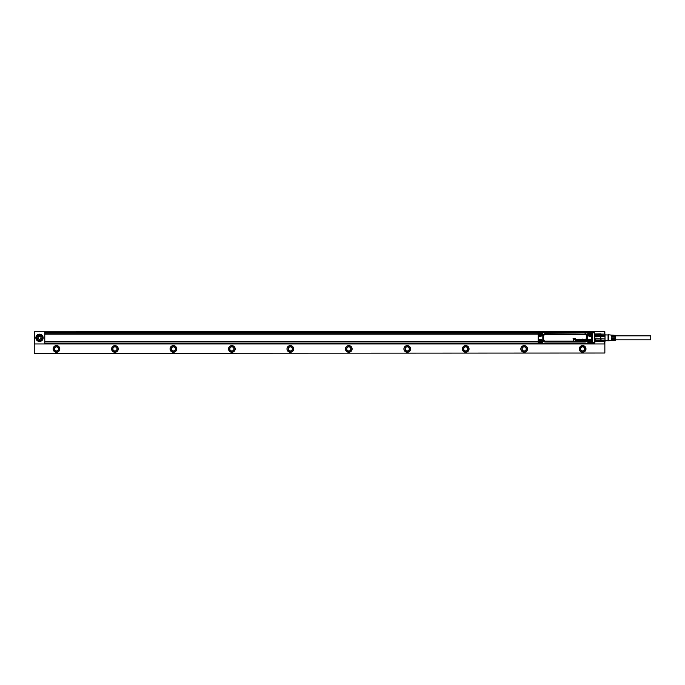 <?xml version="1.0" encoding="UTF-8"?>
<svg xmlns="http://www.w3.org/2000/svg" width="685" height="685" viewBox="0 0 685 685"><rect width="100%" height="100%" fill="white"/><g stroke="black" fill="none" stroke-linecap="round" stroke-linejoin="round"><path stroke-width="1.03" d="M615.669 335.838L650.75 335.838L650.75 339.811L615.669 339.811M608.657 340.719L611.285 340.565L611.285 338.407L611.868 338.407L611.868 340.531L612.75 340.479L612.75 338.407L613.332 338.407L613.332 340.445L614.214 340.394L614.214 338.407L614.796 338.407L614.796 340.359L615.669 340.308L615.669 335.342L614.796 335.29L614.796 337.234L614.214 337.234L614.214 335.256L613.332 335.205L613.332 337.234L612.75 337.234L612.75 335.171L611.868 335.119L611.868 337.234L611.285 337.234L611.285 335.085L608.074 334.725L608.074 340.925L608.657 340.719L608.657 334.931M605.009 340.299L605.009 338.947L595.214 338.775L595.214 340.428L605.009 340.299L605.009 341.507L605.009 334.143L595.505 333.946L600.762 333.843M601.053 340.299L601.053 338.947M605.009 338.947L605.009 335.35L595.505 335.136L595.505 336.635L600.762 336.635L600.762 335.136M605.009 341.421L600.762 341.704M605.009 341.507L601.053 341.421M605.009 335.35L605.009 334.143M605.009 336.703L601.053 336.703L601.053 335.35M605.009 334.22L601.053 334.143M600.762 340.513L600.762 339.015L595.505 339.015L595.505 340.513M600.762 336.635L600.762 339.015M595.505 335.136L595.214 336.866L601.053 336.703M601.053 340.428L601.053 341.378L595.214 341.378L595.505 341.798M601.053 335.222L601.053 334.263L595.214 334.263M585.709 339.649L585.204 339.674L585.709 339.649A0.574 0.574 0 0 0 585.701 339.606L585.221 339.597A0.454 0.454 0 0 0 585.204 339.632L585.196 339.632A0.462 0.462 0 0 1 585.213 339.597L585.581 339.443M583.423 340.145L583.603 340.197A0.462 0.462 0 0 0 583.646 340.197L583.86 339.94M579.638 339.674L580.144 339.649A0.574 0.574 0 0 0 580.126 339.606L579.647 339.597A0.454 0.454 0 0 0 579.638 339.632L579.63 339.632A0.462 0.462 0 0 1 579.638 339.597L580.135 339.606A0.582 0.582 0 0 1 580.152 339.657L579.638 339.649M575.76 340.145L575.931 340.197A0.462 0.462 0 0 0 575.982 340.197L576.196 339.94M577.249 339.426L577.01 339.632A0.505 0.505 0 0 0 577.01 339.888L577.515 339.846A0.445 0.445 0 0 0 577.506 339.649L577.515 339.649A0.634 0.634 0 0 1 577.524 339.846L576.993 339.888A0.651 0.651 0 0 1 576.984 339.82L576.984 339.82A0.651 0.651 0 0 1 576.984 339.76L576.984 339.76A0.565 0.565 0 0 1 576.984 339.692L576.984 339.692A0.514 0.514 0 0 1 577.001 339.632L577.249 339.426M585.307 340.137L585.204 339.983A0.462 0.462 0 0 1 585.204 339.931L585.196 339.931A0.625 0.625 0 0 1 585.204 339.906L585.992 339.888L585.204 339.88A0.634 0.634 0 0 0 585.204 339.983L585.444 340.18A0.471 0.471 0 0 0 585.487 340.18L585.658 340.137M585.992 339.88L586.052 339.82A0.899 0.899 0 0 0 584.887 339.632A0.694 0.694 0 0 0 585.821 340.334L585.88 340.291A0.462 0.462 0 0 0 586 340.12A0.685 0.685 0 0 1 585.889 340.291L585.829 340.342A0.539 0.539 0 0 1 585.024 339.349A0.582 0.582 0 0 1 586.06 339.794L585.992 339.888M584.202 340.282A0.488 0.488 0 0 0 584.202 340.317L584.211 340.317A0.48 0.48 0 0 1 584.211 340.282L584.202 340.282A1.173 1.173 0 0 1 584.194 340.128L584.014 339.238A0.522 0.522 0 0 0 583.851 339.186A1.379 1.379 0 0 0 583.474 339.195A0.625 0.625 0 0 0 583.295 339.255L583.286 339.246A0.531 0.531 0 0 1 583.466 339.186A1.027 1.027 0 0 1 583.851 339.178A0.616 0.616 0 0 1 584.022 339.229L584.202 340.128A1.327 1.327 0 0 0 584.211 340.282M583.474 339.709A1.353 1.353 0 0 0 583.329 339.743A0.445 0.445 0 0 0 583.26 339.769L583.089 339.966A0.454 0.454 0 0 0 583.081 340.154L583.32 340.402A0.539 0.539 0 0 0 583.757 340.368A0.445 0.445 0 0 1 583.312 340.411L583.072 340.154A0.462 0.462 0 0 1 583.072 339.957L583.26 339.76A0.454 0.454 0 0 1 583.329 339.734A1.413 1.413 0 0 1 583.474 339.7L583.474 339.7M582.267 339.46L582.687 339.623L582.13 339.674A0.685 0.685 0 0 0 582.147 340L582.233 340.12M582.884 339.623L582.952 339.546A0.445 0.445 0 0 0 582.935 339.486L582.901 339.426A0.471 0.471 0 0 0 581.813 339.983A0.608 0.608 0 0 0 582.926 340.102A0.548 0.548 0 0 1 581.788 339.734A0.796 0.796 0 0 1 582.909 339.417L582.944 339.486A0.454 0.454 0 0 1 582.961 339.546L582.884 339.632M580.597 340.085L580.769 340.334A0.488 0.488 0 0 0 580.948 340.402A0.976 0.976 0 0 0 581.351 340.411A0.574 0.574 0 0 0 581.522 340.342L581.693 340.085A0.505 0.505 0 0 0 581.693 340.017L581.574 339.777A0.428 0.428 0 0 0 581.454 339.717A1.353 1.353 0 0 0 581.317 339.683A6.225 6.225 0 0 0 581.248 339.666A5.103 5.103 0 0 0 581.18 339.649A5.112 5.112 0 0 1 581.248 339.657A6.234 6.234 0 0 1 581.317 339.674A1.43 1.43 0 0 1 581.462 339.709A0.505 0.505 0 0 1 581.582 339.769L581.702 340.017A0.514 0.514 0 0 1 581.702 340.085L581.531 340.351A0.471 0.471 0 0 1 581.351 340.419A1.019 1.019 0 0 1 580.88 340.402A0.539 0.539 0 0 1 580.769 340.342L580.589 340.085M581.582 339.554L581.488 339.255A0.454 0.454 0 0 0 581.325 339.195A0.916 0.916 0 0 0 580.948 339.186A0.582 0.582 0 0 0 580.777 339.246L580.623 339.486A0.505 0.505 0 0 0 580.615 339.554L580.734 339.777A0.445 0.445 0 0 0 580.854 339.837A1.593 1.593 0 0 0 580.974 339.871A1.635 1.635 0 0 1 580.854 339.846A0.531 0.531 0 0 1 580.726 339.786L580.606 339.554A0.514 0.514 0 0 1 580.615 339.486L580.777 339.246A0.488 0.488 0 0 1 580.948 339.178A1.019 1.019 0 0 1 581.325 339.186A0.574 0.574 0 0 1 581.488 339.246L581.582 339.563M579.827 340.162L579.638 339.983A0.462 0.462 0 0 1 579.638 339.931L579.63 339.931A0.625 0.625 0 0 1 579.63 339.906L580.418 339.888L579.638 339.88A0.634 0.634 0 0 0 579.638 339.983L579.87 340.18A0.471 0.471 0 0 0 579.912 340.18L580.435 340.12A0.685 0.685 0 0 1 580.409 340.171A0.676 0.676 0 0 0 580.426 340.12L579.912 340.18A0.462 0.462 0 0 1 579.87 340.171L579.827 340.171M580.418 339.88L580.486 339.82A0.908 0.908 0 0 0 579.313 339.632A0.685 0.685 0 0 0 580.246 340.334L580.306 340.291A0.462 0.462 0 0 0 580.4 340.171A0.565 0.565 0 0 1 580.315 340.291L580.255 340.342A0.539 0.539 0 0 1 579.459 339.349A0.582 0.582 0 0 1 580.495 339.794L580.418 339.888M578.046 340.334L578.046 339.272L578.037 340.334M578.765 339.477L578.825 339.589A0.462 0.462 0 0 1 578.816 339.632L578.834 339.632A0.634 0.634 0 0 1 578.825 339.683L578.834 339.674A0.822 0.822 0 0 1 578.825 339.726L578.825 340.334L578.834 339.726A0.831 0.831 0 0 0 578.825 339.589L578.388 339.606A0.514 0.514 0 0 0 578.371 339.717A0.959 0.959 0 0 0 578.371 339.769L578.371 340.334M579.159 339.666L579.159 340.334L579.167 339.666A1.105 1.105 0 0 0 579.142 339.46A0.462 0.462 0 0 0 579.125 339.409L578.868 339.186A0.591 0.591 0 0 0 578.525 339.221L578.517 339.212A0.522 0.522 0 0 1 578.876 339.178L579.133 339.4A0.471 0.471 0 0 1 579.167 339.563A1.113 1.113 0 0 1 579.167 339.666L579.167 339.666M576.539 340.282A0.488 0.488 0 0 0 576.539 340.317L576.547 340.317A0.48 0.48 0 0 1 576.547 340.282L576.539 340.282A1.173 1.173 0 0 1 576.53 340.128L576.35 339.238A0.522 0.522 0 0 0 576.188 339.186A1.379 1.379 0 0 0 575.802 339.195A0.625 0.625 0 0 0 575.631 339.255L575.623 339.246A0.531 0.531 0 0 1 575.802 339.186A1.027 1.027 0 0 1 576.188 339.178A0.616 0.616 0 0 1 576.359 339.229L576.539 340.128A1.327 1.327 0 0 0 576.547 340.282M575.811 339.709A1.353 1.353 0 0 0 575.665 339.743A0.445 0.445 0 0 0 575.597 339.769L575.417 339.966A0.454 0.454 0 0 0 575.417 340.154L575.657 340.402A0.539 0.539 0 0 0 576.094 340.368A0.445 0.445 0 0 1 575.648 340.411L575.4 340.154A0.462 0.462 0 0 1 575.409 339.957L575.588 339.76A0.454 0.454 0 0 1 575.657 339.734A1.413 1.413 0 0 1 575.811 339.7L575.811 339.7M573.533 340.334L573.533 338.775L574.475 339.803L575.289 338.698L574.475 339.803L573.55 338.767L573.542 340.334M575.289 338.433L573.088 338.433L575.289 338.698M573.088 338.433L573.473 340.411L573.08 338.433M577.506 339.34L577.309 339.195A0.462 0.462 0 0 0 577.018 339.195L576.95 339.221A0.497 0.497 0 0 0 576.659 339.76A0.968 0.968 0 0 0 576.71 340.06A0.531 0.531 0 0 0 577.369 340.317L577.378 340.325A0.505 0.505 0 0 1 576.65 339.88A0.976 0.976 0 0 1 576.779 339.349A0.48 0.48 0 0 1 577.309 339.186L577.506 339.34A0.454 0.454 0 0 0 577.481 339.306L577.498 339.306A0.462 0.462 0 0 1 577.498 339.306L577.84 340.317A0.659 0.659 0 0 1 577.84 340.402A0.651 0.651 0 0 0 577.84 340.317L577.524 339.272M576.77 340.462L576.873 340.753A0.539 0.539 0 0 0 577.224 340.847A1.267 1.267 0 0 0 577.446 340.822A0.539 0.539 0 0 0 577.652 340.736L577.738 340.659A0.454 0.454 0 0 0 577.772 340.599L577.823 340.488A0.993 0.993 0 0 0 577.832 340.402A1.002 1.002 0 0 1 577.832 340.488L577.78 340.608A0.462 0.462 0 0 1 577.746 340.659L577.652 340.745A0.642 0.642 0 0 1 577.335 340.847A1.276 1.276 0 0 1 577.224 340.856A0.736 0.736 0 0 1 576.821 340.728L576.77 340.454M539.848 341.627L540.516 341.344L540.14 342.003L539.848 341.507M589.776 341.627L590.444 341.344L590.068 342.003L589.776 341.507M589.776 334.143L590.444 333.86L590.068 334.52L589.776 334.023M582.241 339.486L582.139 339.674A0.676 0.676 0 0 0 582.156 340L582.199 340.094M578.756 339.486L578.397 339.614A0.505 0.505 0 0 0 578.38 339.717A0.95 0.95 0 0 0 578.38 339.769L578.38 340.334M539.848 334.143L540.516 333.86L540.14 334.52L539.848 334.023M539.061 342.149A1.224 1.224 0 0 0 540.722 342.646A1.224 1.224 0 0 0 541.21 340.976A1.224 1.224 0 0 0 539.549 340.488A1.224 1.224 0 0 0 539.061 342.149M588.989 342.149A1.224 1.224 0 0 0 590.65 342.646A1.224 1.224 0 0 0 591.138 340.976A1.224 1.224 0 0 0 589.477 340.488A1.224 1.224 0 0 0 588.989 342.149M588.989 334.674A1.224 1.224 0 0 0 590.65 335.162A1.224 1.224 0 0 0 591.138 333.492A1.224 1.224 0 0 0 589.477 333.004A1.224 1.224 0 0 0 588.989 334.674M539.061 334.674A1.224 1.224 0 0 0 540.722 335.162A1.224 1.224 0 0 0 541.21 333.492A1.224 1.224 0 0 0 539.549 333.004A1.224 1.224 0 0 0 539.061 334.674M541.672 340.728A1.755 1.755 0 0 1 540.979 343.108A1.755 1.755 0 0 1 538.598 342.406A1.755 1.755 0 0 1 539.292 340.025A1.755 1.755 0 0 1 541.672 340.728C540.439 339.426 539.36 339.546 538.444 341.096L538.556 340.094L539.198 339.931A1.884 1.884 0 0 1 541.766 342.509L541.33 343.271L541.775 343.468L541.766 342.509M588.526 342.406A1.755 1.755 0 0 1 589.22 340.025A1.755 1.755 0 0 1 591.6 340.728A1.755 1.755 0 0 1 590.907 343.108A1.755 1.755 0 0 1 588.526 342.406C588.466 339.863 589.494 339.298 591.6 340.728M588.526 334.922A1.755 1.755 0 0 1 589.22 332.542A1.755 1.755 0 0 1 591.6 333.244A1.755 1.755 0 0 1 590.907 335.624A1.755 1.755 0 0 1 588.526 334.922A1.755 1.755 0 0 0 591.78 334.426L591.78 335.265L591.009 335.71A1.884 1.884 0 0 1 588.432 333.141L588.869 332.174L590.932 332.174L591.994 333.218L591.78 341.909M541.672 333.244A1.755 1.755 0 0 1 540.979 335.624A1.755 1.755 0 0 1 538.598 334.922A1.755 1.755 0 0 1 539.292 332.542A1.755 1.755 0 0 1 541.672 333.244M538.598 342.406A1.755 1.755 0 0 0 539.72 343.271L538.444 342.038M591.6 333.244L590.479 332.379L591.78 333.732M540.551 332.379L541.878 332.182L541.766 333.141A1.884 1.884 0 0 1 539.198 335.71L539.104 335.864A2.064 2.064 0 0 0 541.921 333.047L541.33 332.174L541.766 333.141M538.239 335.282L538.256 335.83L539.104 335.864A2.064 2.064 0 0 0 541.921 333.047L542.178 332.901A2.355 2.355 0 0 1 538.958 336.121L538.256 335.727L538.239 333.227L539.292 332.165L538.239 333.227L538.239 342.431L539.292 343.476L538.239 342.431L538.239 340.359L539.198 339.931M538.256 335.83L538.256 339.914L539.104 339.777A2.064 2.064 0 0 1 541.124 339.76A2.064 2.064 0 0 0 539.104 339.777L538.461 339.811L538.461 335.83L538.958 336.121M591.78 341.216L591.241 339.529A2.355 2.355 0 0 0 588.021 342.74L588.278 342.594A2.064 2.064 0 0 1 591.095 339.777A2.064 2.064 0 0 0 588.278 342.594L588.869 343.476L541.878 343.459L541.921 342.594A2.064 2.064 0 0 0 541.124 339.751A2.064 2.064 0 0 1 541.921 342.594L542.178 342.74A2.355 2.355 0 0 0 538.958 339.529M591.009 339.931L591.986 340.376L591.977 339.828L591.009 339.931A1.884 1.884 0 0 0 588.432 342.509L588.321 343.253L541.878 343.253L542.178 342.74M588.432 333.141L588.021 332.901A2.355 2.355 0 0 0 591.241 336.121L591.095 335.873A2.064 2.064 0 0 1 588.278 333.047A2.064 2.064 0 0 0 591.095 335.864L591.977 335.71L591.977 339.828M591.009 335.71L591.986 335.265L591.986 333.227L590.932 332.174L539.72 332.379M588.869 332.174L588.321 332.182L588.278 333.047L588.424 332.182L589.648 332.379M540.551 343.271L541.878 343.459M588.321 343.459L588.021 342.74M588.869 343.476L590.932 343.476L591.986 342.423L591.986 340.376M590.479 343.271L539.292 343.271M591.472 343.331L590.864 343.485A1.01 1.01 0 0 0 590.958 343.476L591.994 342.431M538.239 337.191L538.239 338.544M568.781 332.062L568.225 332.062M549.413 332.122A0.582 0.582 0 0 1 549.028 331.977A0.582 0.582 0 0 0 549.413 332.122A0.582 0.582 -90 0 1 549.028 331.977L538.812 332.251A0.582 0.582 0 0 1 538.735 332.311L539.343 332.122A1.053 1.053 0 0 0 538.641 332.388M547.272 343.519L539.463 343.553M564.543 332.062L565.87 332.062M573.097 332.062L571.615 332.062M572.763 332.062L571.547 332.122M571.076 332.122L569.201 332.122M568.952 332.062L567.642 332.062M569.004 332.122L568.464 332.062M567.214 332.062L566.718 332.062M563.31 332.062L562.042 332.079M563.712 332.062L562.805 332.122M560.184 332.062L560.895 332.062L560.184 332.062M558.669 332.122L559.628 332.122L558.737 332.062M539.395 331.977L581.18 331.977A0.582 0.582 0 0 1 580.786 332.122A0.582 0.582 0 0 0 581.18 331.977L580.786 332.122M538.239 333.732L44.773 333.732L44.773 332.268L538.795 332.268A0.582 0.582 0 0 1 538.735 332.311L538.735 332.319A0.582 0.582 0 0 0 538.735 332.311L539.343 332.165A1.01 1.01 0 0 0 539.223 332.165M585.684 331.977L583.911 331.977M571.538 343.519L570.571 343.519L571.461 343.579M566.495 343.579L568.165 343.519M570.023 343.579L569.312 343.519L570.031 343.519M566.897 343.579L567.368 343.579M564.329 343.579L566.315 343.579M565.664 343.579L566.298 343.579M562.984 343.579L563.481 343.579M561.255 343.579L562.556 343.579M561.195 343.519L561.974 343.579M559.131 343.519L560.998 343.519M557.111 343.579L558.583 343.579M557.436 343.579L558.652 343.519M547.272 343.673L549.028 343.673A0.582 0.582 0 0 1 549.413 343.519A0.582 0.582 0 0 0 549.028 343.673M539.609 343.673L538.735 343.331M538.641 343.253A1.053 1.053 0 0 0 539.343 343.519L539.343 343.485A1.01 1.01 0 0 1 539.223 343.476M591.121 331.977L590.693 332.071M589.365 343.519L590.864 343.519A1.053 1.053 0 0 0 591.395 343.373A0.582 0.582 0 0 0 591.395 343.39L591.121 343.673M589.365 343.673L581.18 343.673A0.582 0.582 -90 0 0 580.786 343.519M590.864 343.519L539.343 343.519M594.332 332.91L594.332 332.268L591.412 332.268A0.582 0.582 0 0 0 591.429 332.285L591.395 332.268A0.582 0.582 0 0 0 591.429 332.285A1.053 1.053 0 0 0 590.864 332.122L591.472 332.319M591.908 333.158L592.499 333.646C592.225 332.67 592.225 332.67 592.499 333.646C592.225 332.67 592.225 332.67 592.499 333.646L592.499 342.003C592.225 342.979 592.225 342.979 592.499 342.003L591.908 342.491M591.951 340.06L592.542 339.837M591.943 338.501L592.448 338.433M591.934 337.825L592.439 337.825M591.943 337.148L592.448 337.208M591.951 335.582L592.542 335.813M591.763 343.014L594.623 342.56L594.623 335.718M36.939 337.825A2.569 2.569 0 0 1 39.516 335.248A2.569 2.569 0 0 1 42.085 337.825A2.569 2.569 0 0 1 39.516 340.394A2.569 2.569 0 0 1 36.939 337.825M40.972 338.664L39.516 339.512L38.052 338.664L38.052 336.977L39.516 336.138L40.972 336.977L40.972 338.664M39.516 334.897A2.92 2.92 0 0 1 42.436 337.825A2.92 2.92 0 0 1 39.516 340.745A2.92 2.92 0 0 1 36.588 337.825A2.92 2.92 0 0 1 39.516 334.897M35.86 337.825C36.074 335.607 37.29 334.383 39.516 334.169C41.734 334.383 42.949 335.607 43.164 337.825C42.949 340.043 41.734 341.258 39.516 341.481C37.29 341.258 36.074 340.043 35.86 337.825A3.656 3.656 0 0 0 39.516 341.481A3.656 3.656 0 0 0 43.164 337.825A3.656 3.656 0 0 0 39.516 334.169A3.656 3.656 0 0 0 35.86 337.825M34.832 331.797L604.273 331.686L604.273 334.143M34.832 331.686L34.832 343.964L604.273 343.964L604.273 341.507M44.773 333.732L44.773 343.373L538.804 343.373M591.395 343.39A0.582 0.582 0 0 1 591.429 343.356L594.332 343.373L594.332 342.731M44.773 341.918L538.239 341.918M44.773 341.481L538.239 341.481M44.773 334.169L538.239 334.169M34.832 342.92L34.25 342.92L34.25 340.582L34.832 340.582M34.25 342.08L34.832 342.08M34.25 340.582L34.25 338.244L34.832 338.244M34.25 339.743L34.832 339.743M34.25 338.244L34.25 335.898L34.832 335.898M34.25 337.405L34.832 337.405M34.25 335.898L34.25 333.561L34.832 333.561M34.25 335.068L34.832 335.068M34.25 331.797L34.25 332.73L34.832 332.73M34.25 333.561L34.25 332.73M604.273 333.561L604.855 333.561L604.855 331.686L604.273 331.686M604.273 342.92L604.855 342.92L604.855 341.507M34.25 353.314L604.855 353.023L34.25 353.314M409.15 349.966A2.166 2.166 0 0 0 407.798 346.841A2.166 2.166 0 0 0 406.214 350.831A2.166 2.166 0 0 0 409.15 349.966M409.048 349.915A2.046 2.046 0 0 0 407.772 346.952A2.046 2.046 0 0 0 406.265 350.729A2.046 2.046 0 0 0 409.048 349.915M410.067 350.472C408.26 354.205 402.266 350.934 404.424 347.389A3.219 3.219 0 0 1 410.435 348.519A3.219 3.219 0 0 1 406.899 352.124A3.219 3.219 0 0 1 404.159 349.829M350.686 349.966A2.166 2.166 0 0 0 349.333 346.841A2.166 2.166 0 0 0 347.749 350.831A2.166 2.166 0 0 0 350.686 349.966M350.583 349.915A2.046 2.046 0 0 0 349.307 346.952A2.046 2.046 0 0 0 347.8 350.729A2.046 2.046 0 0 0 350.583 349.915M351.61 350.472C349.795 354.205 343.801 350.934 345.959 347.389A3.219 3.219 0 0 1 351.97 348.519A3.219 3.219 0 0 1 348.434 352.124A3.219 3.219 0 0 1 345.694 349.829M292.221 349.966A2.166 2.166 0 0 0 290.868 346.841A2.166 2.166 0 0 0 289.284 350.831A2.166 2.166 0 0 0 292.221 349.966M292.118 349.915A2.046 2.046 0 0 0 290.842 346.952A2.046 2.046 0 0 0 289.344 350.729A2.046 2.046 0 0 0 292.118 349.915M293.146 350.472C291.33 354.205 285.337 350.934 287.503 347.389A3.219 3.219 0 0 1 293.514 348.519A3.219 3.219 0 0 1 289.969 352.124A3.219 3.219 0 0 1 287.229 349.829M233.756 349.966A2.166 2.166 0 0 0 232.403 346.841A2.166 2.166 0 0 0 230.819 350.831A2.166 2.166 0 0 0 233.756 349.966M233.653 349.915A2.046 2.046 0 0 0 232.378 346.952A2.046 2.046 0 0 0 230.879 350.729A2.046 2.046 0 0 0 233.653 349.915M234.681 350.472C232.866 354.205 226.872 350.934 229.038 347.389A3.219 3.219 0 0 1 235.049 348.519A3.219 3.219 0 0 1 231.504 352.124A3.219 3.219 0 0 1 228.773 349.829M175.291 349.966A2.166 2.166 0 0 0 173.947 346.841A2.166 2.166 0 0 0 172.355 350.831A2.166 2.166 0 0 0 175.291 349.966M175.189 349.915A2.046 2.046 0 0 0 173.913 346.952A2.046 2.046 0 0 0 172.415 350.729A2.046 2.046 0 0 0 175.189 349.915M176.216 350.472C174.401 354.205 168.407 350.934 170.574 347.389A3.219 3.219 0 0 1 176.584 348.519A3.219 3.219 0 0 1 173.048 352.124A3.219 3.219 0 0 1 170.308 349.829M116.827 349.966A2.166 2.166 0 0 0 115.482 346.841A2.166 2.166 0 0 0 113.89 350.831A2.166 2.166 0 0 0 116.827 349.966M116.724 349.915A2.046 2.046 0 0 0 115.448 346.952A2.046 2.046 0 0 0 113.95 350.729A2.046 2.046 0 0 0 116.724 349.915M117.752 350.472C115.936 354.205 109.942 350.934 112.109 347.389A3.219 3.219 0 0 1 118.12 348.519A3.219 3.219 0 0 1 114.583 352.124A3.219 3.219 0 0 1 111.843 349.829M58.362 349.966A2.166 2.166 0 0 0 57.018 346.841A2.166 2.166 0 0 0 55.425 350.831A2.166 2.166 0 0 0 58.362 349.966M58.259 349.915A2.046 2.046 0 0 0 56.983 346.952A2.046 2.046 0 0 0 55.485 350.729A2.046 2.046 0 0 0 58.259 349.915M59.287 350.472C57.471 354.205 51.478 350.934 53.644 347.389A3.219 3.219 0 0 1 59.655 348.519A3.219 3.219 0 0 1 56.119 352.124A3.219 3.219 0 0 1 53.379 349.829M463.813 347.894A2.166 2.166 0 0 0 464.678 350.831A2.166 2.166 0 0 0 467.864 349.196A2.166 2.166 0 0 0 463.813 347.894M463.916 347.946A2.046 2.046 0 0 0 464.73 350.729A2.046 2.046 0 0 0 467.744 349.179A2.046 2.046 0 0 0 463.916 347.946M522.278 347.894A2.166 2.166 0 0 0 523.143 350.831A2.166 2.166 0 0 0 526.32 349.196A2.166 2.166 0 0 0 522.278 347.894M522.381 347.946A2.046 2.046 0 0 0 523.194 350.729A2.046 2.046 0 0 0 526.208 349.179A2.046 2.046 0 0 0 522.381 347.946M580.743 347.894A2.166 2.166 0 0 0 581.599 350.831A2.166 2.166 0 0 0 584.784 349.196A2.166 2.166 0 0 0 580.743 347.894M580.846 347.946A2.046 2.046 0 0 0 581.659 350.729A2.046 2.046 0 0 0 584.673 349.179A2.046 2.046 0 0 0 580.846 347.946M468.531 350.472C466.716 354.205 460.731 350.934 462.889 347.389A3.219 3.219 0 0 1 468.9 348.519A3.219 3.219 0 0 1 465.363 352.124A3.219 3.219 0 0 1 462.623 349.829M526.996 350.472C525.181 354.205 519.187 350.934 521.353 347.389A3.219 3.219 0 0 1 527.364 348.519A3.219 3.219 0 0 1 523.828 352.124A3.219 3.219 0 0 1 521.088 349.829M579.818 347.389A3.219 3.219 0 0 1 584.185 346.113A3.219 3.219 0 0 1 585.461 350.472A3.219 3.219 0 0 1 581.094 351.756A3.219 3.219 0 0 1 579.818 347.389C582.361 344.915 584.365 345.291 585.829 348.519L585.461 350.472M40.244 339.092A1.464 1.464 0 0 0 40.244 336.558A1.464 1.464 0 0 0 38.052 337.825A1.464 1.464 0 0 0 40.244 339.092M462.786 347.329A3.331 3.331 0 0 0 464.113 351.859A3.331 3.331 0 0 0 469.019 348.502A3.331 3.331 0 0 0 462.786 347.329M521.251 347.329A3.331 3.331 0 0 0 522.578 351.859A3.331 3.331 0 0 0 527.484 348.502A3.331 3.331 0 0 0 521.251 347.329M579.715 347.329A3.331 3.331 0 0 0 581.043 351.859A3.331 3.331 0 0 0 585.949 348.502A3.331 3.331 0 0 0 579.715 347.329M404.321 347.329A3.331 3.331 0 0 0 405.648 351.859A3.331 3.331 0 0 0 410.555 348.502A3.331 3.331 0 0 0 404.321 347.329M345.856 347.329A3.331 3.331 0 0 0 347.184 351.859A3.331 3.331 0 0 0 352.09 348.502A3.331 3.331 0 0 0 345.856 347.329M287.4 347.329A3.331 3.331 0 0 0 288.727 351.859A3.331 3.331 0 0 0 293.625 348.502A3.331 3.331 0 0 0 287.4 347.329M228.936 347.329A3.331 3.331 0 0 0 230.263 351.859A3.331 3.331 0 0 0 235.16 348.502A3.331 3.331 0 0 0 228.936 347.329M170.471 347.329A3.331 3.331 0 0 0 171.798 351.859A3.331 3.331 0 0 0 176.696 348.502A3.331 3.331 0 0 0 170.471 347.329M112.006 347.329A3.331 3.331 0 0 0 113.333 351.859A3.331 3.331 0 0 0 118.231 348.502A3.331 3.331 0 0 0 112.006 347.329M53.541 347.329A3.331 3.331 0 0 0 54.868 351.859A3.331 3.331 0 0 0 59.775 348.502A3.331 3.331 0 0 0 53.541 347.329M604.855 333.561L604.855 334.143M604.855 342.92L604.855 353.023M604.273 332.73L604.855 332.73M34.25 342.92L34.25 353.023M604.273 342.08L604.855 342.08M604.273 331.797L604.855 331.797M545.226 341.087L584.981 341.087A1.516 1.516 0 0 0 586.488 339.58L586.488 336.07A1.516 1.516 0 0 0 584.981 334.554L584.981 334.075L545.226 334.075A1.995 1.995 0 0 0 543.231 336.07L543.231 339.58A1.995 1.995 0 0 0 545.226 341.567L545.226 341.087A1.516 1.516 0 0 1 543.71 339.58L543.299 336.07L543.71 339.58M543.71 336.07A1.516 1.516 0 0 1 545.226 334.554L584.981 334.554M586.488 339.58L586.488 336.07M584.981 341.087L584.981 341.498A1.927 1.927 0 0 0 586.899 339.58L586.968 339.58A1.995 1.995 0 0 1 584.981 341.567L545.226 341.986A2.406 2.406 0 0 1 542.82 339.58L543.299 339.58A1.927 1.927 0 0 0 545.226 341.498L584.981 341.498L584.981 341.986A2.406 2.406 0 0 0 587.387 339.58L586.968 336.07A1.995 1.995 0 0 0 584.981 334.075L545.226 333.663A2.406 2.406 0 0 0 542.82 336.07L543.299 336.07A1.927 1.927 0 0 1 545.226 334.143L584.981 334.143A1.927 1.927 0 0 1 586.899 336.07L587.387 336.07L587.387 339.58M545.226 334.554L545.226 333.663M587.387 336.07A2.406 2.406 0 0 0 584.981 333.663M542.82 336.07L542.82 339.58M584.981 341.986L545.226 341.986M538.444 334.554L539.198 335.71M588.432 342.509L589.648 343.271M590.932 343.271L591.78 342.423M591.241 339.529L591.771 339.828L591.771 335.813L591.241 336.121M588.021 332.901L588.321 332.388L541.878 332.388L542.178 332.901M539.292 332.379L538.444 333.612M538.256 339.811L538.239 340.359M539.292 343.476L541.33 343.476M591.986 335.265L591.977 335.813M539.343 332.165L590.864 332.165A1.01 1.01 0 0 1 590.958 332.165L590.932 332.379M588.321 332.182L541.878 332.182M541.33 332.174L539.292 332.174M590.624 343.63L585.675 343.63M590.864 343.476L539.343 343.485M594.452 340.18L594.452 332.91L591.763 332.636M611.868 339.811L611.285 339.811M611.868 335.838L611.285 335.838M613.332 335.838L612.75 335.838M614.796 335.838L614.214 335.838M614.796 339.811L614.214 339.811M613.332 339.811L612.75 339.811M608.074 340.719L605.146 340.719M608.074 334.931L605.146 334.931M595.214 341.507L594.623 341.507M595.214 334.143L594.623 334.143"/></g></svg>
